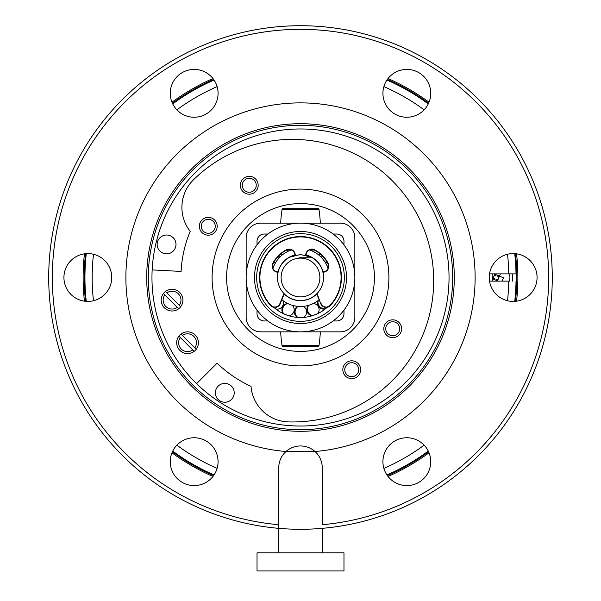 <?xml version="1.0" encoding="UTF-8"?>
<svg xmlns="http://www.w3.org/2000/svg" width="601" height="601" viewBox="0 0 601 601"><rect width="100%" height="100%" fill="white"/><g stroke="black" fill="none" stroke-linecap="round" stroke-linejoin="round"><path stroke-width="0.9" d="M384.174 326.23A8.91 8.91 0 0 0 390.214 337.281A8.91 8.91 0 0 0 401.273 331.241A8.91 8.91 0 0 0 395.233 320.19A8.91 8.91 0 0 0 384.174 326.23M352.757 329.761A73.908 73.908 0 0 1 248.243 329.761A73.908 73.908 0 0 1 248.243 225.24A73.908 73.908 0 0 1 352.757 225.24A73.908 73.908 0 0 1 352.757 329.761M257.814 187.79A8.91 8.91 0 0 0 251.774 176.732A8.91 8.91 0 0 0 240.716 182.772A8.91 8.91 0 0 0 246.756 193.83A8.91 8.91 0 0 0 257.814 187.79M360.284 372.229A8.91 8.91 0 0 0 354.244 361.178A8.91 8.91 0 0 0 343.186 367.219A8.91 8.91 0 0 0 349.226 378.269A8.91 8.91 0 0 0 360.284 372.229M216.826 228.778A8.91 8.91 0 0 0 210.786 217.72A8.91 8.91 0 0 0 199.727 223.76A8.91 8.91 0 0 0 205.767 234.818A8.91 8.91 0 0 0 216.826 228.778M178.655 308.786A10.871 10.871 0 0 0 179.744 292.462A10.871 10.871 0 0 0 163.419 293.558A10.871 10.871 0 0 0 178.655 308.786L164.817 294.956A8.91 8.91 0 0 0 177.25 307.389M164.817 294.956L163.419 293.558M180.698 306.743L179.301 305.346A8.91 8.91 43.2 0 0 166.868 292.905L165.47 291.508M179.301 305.346L166.868 292.905M194.146 351.352A10.871 10.871 0 0 0 195.235 335.027A10.871 10.871 0 0 0 178.91 336.117A10.871 10.871 0 0 0 194.146 351.352L180.308 337.522A8.91 8.91 0 0 0 192.748 349.955M180.308 337.522L178.91 336.117M196.189 349.301L194.792 347.904A8.91 8.91 43.2 0 0 182.358 335.471L180.961 334.073M194.792 347.904L182.358 335.471M251.233 191.974A6.979 6.979 0 0 1 242.564 187.242A6.979 6.979 0 0 1 247.296 178.58A6.979 6.979 0 0 1 255.966 183.313A6.979 6.979 0 0 1 251.233 191.974M209.892 233.06A6.979 6.979 0 0 1 201.485 227.877A6.979 6.979 0 0 1 206.661 219.478A6.979 6.979 0 0 1 215.068 224.654A6.979 6.979 0 0 1 209.892 233.06M394.684 335.433A6.979 6.979 0 0 1 386.022 330.7A6.979 6.979 0 0 1 390.755 322.038A6.979 6.979 0 0 1 399.417 326.771A6.979 6.979 0 0 1 394.684 335.433M353.35 376.511A6.979 6.979 0 0 1 344.944 371.335A6.979 6.979 0 0 1 350.12 362.929A6.979 6.979 0 0 1 358.527 368.113A6.979 6.979 0 0 1 353.35 376.511M232.024 398.869A9.421 9.421 0 0 0 230.844 385.602A9.421 9.421 0 0 0 217.577 386.774A9.421 9.421 0 0 0 218.749 400.048A9.421 9.421 0 0 0 232.024 398.869M196.602 383.648L217.096 363.154A119.554 119.554 0 0 0 251.008 386.33A38.719 38.719 0 0 0 288.54 421.917A141.288 141.288 0 0 0 423.93 229.071A141.288 141.288 0 0 0 193.522 179.759A38.719 38.719 0 0 0 190.201 231.37A119.554 119.554 0 0 0 181.104 271.419L152.158 269.909M159.348 238.387A9.421 9.421 0 0 0 160.527 251.654A9.421 9.421 0 0 0 173.794 250.474A9.421 9.421 0 0 0 172.622 237.207A9.421 9.421 0 0 0 159.348 238.387M79.535 156.786A251.789 251.789 0 0 1 421.211 56.539A251.789 251.789 0 0 1 278.766 528.347A251.789 251.789 0 0 1 79.535 156.786M82.713 158.529A248.16 248.16 0 0 1 419.475 59.717A248.16 248.16 0 0 1 322.234 524.711L322.234 467.698A21.734 21.734 0 0 0 285.986 451.516A174.621 174.621 0 0 1 147.26 193.785A174.621 174.621 0 0 1 384.219 124.257A174.621 174.621 0 0 1 315.014 451.516L285.986 451.516A21.734 21.734 0 0 0 278.766 467.698L278.766 524.711A248.16 248.16 0 0 1 82.713 158.529M108.826 288.961A23.912 23.912 0 0 1 76.38 298.487A23.912 23.912 0 0 1 66.854 266.04A23.912 23.912 0 0 1 99.3 256.514A23.912 23.912 0 0 1 108.826 288.961M173.186 81.871A23.912 23.912 0 0 1 205.632 72.345A23.912 23.912 0 0 1 215.15 104.792A23.912 23.912 0 0 1 182.704 114.318A23.912 23.912 0 0 1 173.186 81.871M385.85 81.871A23.912 23.912 0 0 1 418.296 72.345A23.912 23.912 0 0 1 427.814 104.792A23.912 23.912 0 0 1 395.368 114.318A23.912 23.912 0 0 1 385.85 81.871M492.174 266.04A23.912 23.912 0 0 1 524.62 256.514A23.912 23.912 0 0 1 534.146 288.961A23.912 23.912 0 0 1 501.7 298.487A23.912 23.912 0 0 1 492.174 266.04M385.85 450.209A23.912 23.912 0 0 1 418.296 440.683A23.912 23.912 0 0 1 427.814 473.13A23.912 23.912 0 0 1 395.368 482.656A23.912 23.912 0 0 1 385.85 450.209M173.186 450.209A23.912 23.912 0 0 1 205.632 440.683A23.912 23.912 0 0 1 215.15 473.13A23.912 23.912 0 0 1 182.704 482.656A23.912 23.912 0 0 1 173.186 450.209M278.766 524.711L278.766 528.347L278.766 524.711M435.47 351.232A153.796 153.796 0 0 1 226.765 412.466A153.796 153.796 0 0 1 165.53 203.769A153.796 153.796 0 0 1 374.235 142.535A153.796 153.796 0 0 1 435.47 351.232M166.943 204.535A152.188 152.188 0 0 0 227.539 411.061A152.188 152.188 0 0 0 434.057 350.466A152.188 152.188 0 0 0 373.461 143.947A152.188 152.188 0 0 0 166.943 204.535M371.711 147.147A148.537 148.537 0 0 1 430.849 348.715A148.537 148.537 0 0 1 229.289 407.854A148.537 148.537 0 0 1 170.151 206.286A148.537 148.537 0 0 1 371.711 147.147M300.417 570.95L343.975 570.95L343.975 552.837L257.025 552.837L257.025 570.95L300.417 570.95M196.805 87.693A216.285 216.285 0 0 0 172.404 103.229A216.285 216.285 0 0 1 213.625 79.43M85.53 253.705A216.285 216.285 0 0 0 85.53 301.296A216.285 216.285 0 0 1 85.53 253.705M172.404 451.772A216.285 216.285 0 0 0 213.625 475.571A216.285 216.285 0 0 1 172.404 451.772M404.195 467.308A216.285 216.285 0 0 1 387.375 475.571A216.285 216.285 0 0 0 428.596 451.772M515.47 301.296A216.285 216.285 0 0 0 515.47 253.705M428.596 103.229A216.285 216.285 0 0 0 387.375 79.43M512.398 273.876L512.398 281.125A16.663 16.663 0 0 0 512.398 273.876M84.425 301.169A217.367 217.367 0 0 1 84.425 253.832M171.969 102.208A217.367 217.367 0 0 1 212.957 78.543M388.043 78.543A217.367 217.367 0 0 1 429.031 102.208M516.575 253.832A217.367 217.367 0 0 1 516.575 301.169M429.031 452.793A217.367 217.367 0 0 1 388.043 476.465M212.957 476.465A217.367 217.367 0 0 1 171.969 452.793M495.93 274.672L495.442 275.844L494.758 274.191L492.82 278.879L498.259 281.125M496.336 280.329L496.817 279.157L497.508 280.81L499.446 276.122L503.465 277.782L502.083 281.125M497.989 279.638L496.817 279.157M498.958 277.294L497.786 276.813L498.274 275.641M495.442 275.844L494.27 275.363M493.992 279.36L494.48 278.188L493.308 277.707M492.242 280.269L492.82 278.879L494.48 278.188M497.786 276.813L499.446 276.122L500.37 273.876M494.007 273.876L499.446 276.122M492.242 278.639L492.82 278.879M509.415 273.876A13.77 13.77 0 0 1 509.415 281.125M489.522 281.125L508.784 281.125A208.314 208.314 0 0 1 507.514 300.733M489.522 273.876L516.026 273.876A215.556 215.556 0 0 0 514.734 253.645M428.28 103.898A215.556 215.556 0 0 0 386.954 80.038M214.046 80.038A215.556 215.556 0 0 0 172.72 103.898M86.266 253.645A215.556 215.556 0 0 0 86.266 301.356A215.556 215.556 0 0 1 84.944 277.504M516.026 273.876L508.784 273.876A208.314 208.314 0 0 0 507.514 254.268M514.734 301.356A215.556 215.556 0 0 0 516.026 281.125A215.556 215.556 0 0 1 514.734 301.356M172.72 451.103A215.556 215.556 0 0 0 214.046 474.963A215.556 215.556 0 0 1 172.72 451.103M386.954 474.963A215.556 215.556 0 0 0 428.28 451.103A215.556 215.556 0 0 1 386.954 474.963M298.599 306.42L298.239 306.397A6.16 5.401 -90 0 0 295.099 311.829A6.16 5.401 -90 0 0 297.983 317.441L300.5 317.523A40.019 40.019 0 0 1 273.793 307.306L275.326 308.613M298.795 306.435L298.043 306.382M297.585 317.418A6.16 6.16 0 0 1 297.976 306.375L298.239 306.397M288.796 315.773A6.16 6.16 0 0 0 292.424 305.338L292.033 305.218M289.547 304.331L287.744 303.528M288.51 315.683L283.725 313.835A6.16 5.401 -68.8 0 1 283.063 307.562A6.16 5.401 -68.8 0 1 287.954 303.625L290.028 304.527M275.761 308.959A6.16 6.16 0 0 0 282.913 300.538L282.35 300.102M291.447 249.971A28.983 28.983 0 0 0 272.967 268.452L273.41 267.197A6.16 6.16 0 0 0 272.636 264.943M272.538 265.544A6.16 5.401 15.9 0 1 273.327 267.422L273.177 267.843M273.515 262.855A6.16 6.16 0 0 0 275.934 262.119L276.159 261.773M277.692 259.624L278.962 258.107A6.16 6.16 0 0 0 279.029 255.56M278.661 255.913A6.16 5.401 37.1 0 1 278.804 258.287L277.369 260.038M280.629 254.095A6.16 6.16 0 0 0 283.154 254.283L285.242 252.863M288.345 249.565A6.16 6.16 0 0 1 287.451 251.624L287.421 251.639M301.86 306.45L303.024 306.375A6.16 6.16 0 0 1 303.415 317.418M312.655 249.565A6.16 6.16 0 0 0 313.549 251.624L315.758 252.856M320.371 254.095A6.16 6.16 0 0 1 317.846 254.283L317.824 254.268M321.971 255.56A6.16 6.16 0 0 0 322.016 258.084L324.675 261.518M325.066 262.119L325.051 262.096A6.16 6.16 0 0 0 327.485 262.855M327.673 267.422L327.823 267.843M281.869 299.704A28.983 28.983 0 0 0 319.131 299.704L318.109 300.523M325.554 308.711A6.16 5.401 -132.4 0 1 319.634 306.51A6.16 5.401 -132.4 0 1 318.297 300.38L318.65 300.102M317.636 313.669A6.16 6.16 0 0 0 313.286 303.513L310.972 304.527M312.204 315.773A6.16 6.16 0 0 1 308.576 305.338L308.606 305.331M303.017 317.441L303.392 317.418M303.167 317.433L302.153 317.486M297.983 317.441L297.608 317.418M297.833 317.433L298.847 317.486M302.093 317.493L300.5 317.523A40.019 40.019 0 0 0 327.207 307.306L325.472 308.779M317.366 313.797L312.588 315.653A6.16 5.401 -111.2 0 1 307.862 311.461A6.16 5.401 -111.2 0 1 308.831 305.263M314.954 314.819L317.125 313.902M286.046 314.819L288.262 315.608M275.528 308.779L273.793 307.306M328.033 268.452A28.983 28.983 0 0 0 309.553 249.971M323.007 271.945A23.184 23.184 0 0 0 306.052 254.989M284.183 293.972A23.184 23.184 0 0 0 316.817 293.972M294.948 254.989A23.184 23.184 0 0 0 277.993 271.945M300.5 223.159A54.345 54.345 0 0 1 354.845 277.504A54.345 54.345 0 0 1 300.5 331.842A54.345 54.345 0 0 1 246.155 277.504A54.345 54.345 0 0 1 300.5 223.159L340.354 223.159A14.492 14.492 0 0 1 354.845 237.65L354.845 317.351A14.492 14.492 0 0 1 340.354 331.842L260.646 331.842A14.492 14.492 0 0 1 246.155 317.351L246.155 237.65A14.492 14.492 0 0 1 260.646 223.159L300.5 223.159M322.557 237.125A46.007 46.007 0 0 1 340.88 299.561A46.007 46.007 0 0 1 278.443 317.876A46.007 46.007 0 0 1 260.12 255.44A46.007 46.007 0 0 1 322.557 237.125M322.835 271.99A5.709 5.709 0 0 1 323.556 271.847A5.709 5.709 0 0 0 327.883 263.614A30.704 30.704 0 0 0 314.391 250.121A5.709 5.709 0 0 0 306.157 254.441A5.709 5.709 0 0 1 306.007 255.162A23.003 23.003 0 0 1 309.658 256.402M311.348 257.213L311.348 257.213A23.003 23.003 0 0 1 300.5 300.508A23.003 23.003 0 0 1 289.652 257.213L300.5 254.493L311.348 257.213L300.5 257.213L311.348 257.213M291.342 256.402A23.003 23.003 0 0 1 294.978 255.17A5.709 5.709 0 0 1 294.843 254.441A5.709 5.709 0 0 0 286.609 250.121L286.444 249.798A6.07 6.07 0 0 1 295.204 254.396L294.843 254.441M300.5 258.122A19.382 19.382 0 0 1 319.882 277.504A19.382 19.382 0 0 1 300.5 296.886A19.382 19.382 0 0 1 281.118 277.504A19.382 19.382 0 0 1 300.5 258.122M299.11 257.213L300.5 257.213M257.025 244.892L257.025 241.271A7.242 7.242 0 0 1 264.275 234.029L267.896 234.029M267.896 320.972L264.275 320.972A7.242 7.242 0 0 1 257.025 313.73L257.025 310.108M343.975 310.108L343.975 313.73A7.242 7.242 0 0 1 336.725 320.972L333.104 320.972M333.104 234.029L336.725 234.029A7.242 7.242 0 0 1 343.975 241.271L343.975 244.892M318.988 209.328L318.26 208.667L282.74 208.667L282.012 209.328L281.523 214.827L282.012 209.328L282.74 208.667L318.26 208.667L282.74 208.667L318.26 208.667L318.988 209.328L319.694 214.827L318.988 209.328L282.012 209.328M282.012 345.673L282.74 346.334L318.26 346.334L282.74 346.334L282.012 345.673L281.523 340.174L282.012 345.673L318.988 345.673L319.694 340.174L318.988 345.673L318.26 346.334L318.988 345.673M284.709 346.334L318.26 346.334M278.083 272.343A5.341 5.341 0 0 0 277.392 272.208L277.444 271.847A5.709 5.709 0 0 1 273.117 263.614A30.704 30.704 0 0 1 286.609 250.121M277.444 271.847A5.709 5.709 0 0 1 278.165 271.99M284.258 293.791L280.194 303.851A5.709 5.709 0 0 1 270.758 305.631A40.936 40.936 0 0 1 300.5 236.561A40.936 40.936 0 0 1 330.242 305.631A5.709 5.709 0 0 1 320.806 303.851L316.742 293.791M314.391 250.121L314.556 249.798A6.07 6.07 0 0 0 305.796 254.396A5.341 5.341 0 0 1 305.654 255.079M295.346 255.079A5.341 5.341 0 0 1 295.204 254.396M314.556 249.798A31.064 31.064 0 0 1 328.206 263.448A6.07 6.07 0 0 1 323.608 272.208A5.341 5.341 0 0 0 322.917 272.343M317.02 293.506L320.806 303.851M283.98 293.506L279.856 303.708A5.341 5.341 0 0 1 271.021 305.383A40.575 40.575 0 0 1 300.5 236.922A40.575 40.575 0 0 1 329.979 305.383A5.341 5.341 0 0 1 321.144 303.708M277.392 272.208A6.07 6.07 0 0 1 272.794 263.448A31.064 31.064 0 0 1 286.444 249.798M363.004 340.008A88.4 88.4 0 0 0 363.004 214.993A88.4 88.4 0 0 0 237.996 214.993A88.4 88.4 0 0 0 237.996 340.008A88.4 88.4 0 0 0 363.004 340.008M424.126 109.84A208.314 208.314 0 0 0 383.881 86.604M217.119 86.604A208.314 208.314 0 0 0 176.874 109.84M93.486 254.268A208.314 208.314 0 0 0 93.486 300.733M176.874 445.161A208.314 208.314 0 0 0 217.119 468.397M383.881 468.397A208.314 208.314 0 0 0 424.126 445.161M300.5 321.34A43.835 43.835 0 0 1 256.665 277.504A43.835 43.835 0 0 1 300.5 233.661A43.835 43.835 0 0 1 344.335 277.504A43.835 43.835 0 0 1 300.5 321.34M287.21 251.744A6.16 5.401 58.2 0 0 287.917 249.648M324.923 261.893A6.16 5.401 142.9 0 0 327.237 262.404M317.628 254.125A6.16 5.401 121.8 0 0 319.98 253.765M278.766 552.837L278.766 528.347M322.234 552.837L322.234 528.347M492.242 273.876L492.242 281.125M318.087 300.538A6.16 6.16 0 0 0 325.239 308.959M328.364 264.943A6.16 6.16 0 0 0 327.583 267.167M287.714 303.513A6.16 6.16 0 0 0 283.364 313.669M319.694 214.827L320.423 223.159M281.306 214.827L280.577 223.159M281.306 340.174L280.577 331.842M319.694 340.174L320.423 331.842"/></g></svg>
